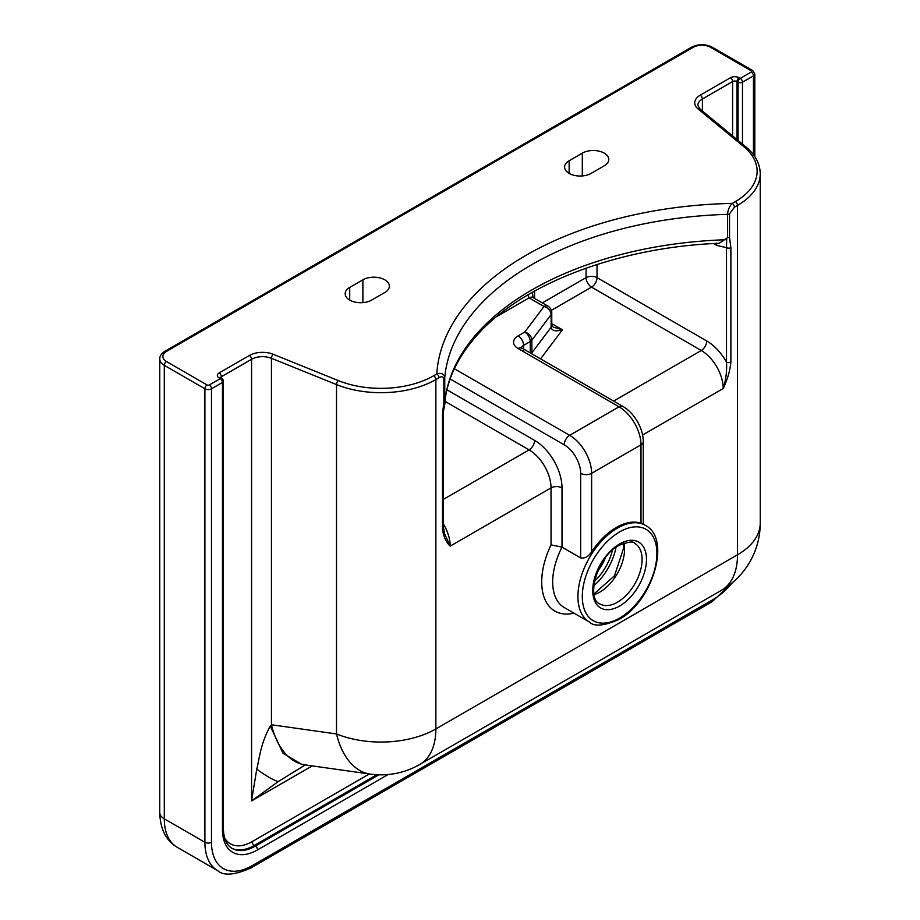 <?xml version="1.0" encoding="UTF-8"?>
<svg xmlns="http://www.w3.org/2000/svg" width="920" height="920" viewBox="0 0 920 920"><rect width="100%" height="100%" fill="white"/><g stroke="black" fill="none" stroke-linecap="round" stroke-linejoin="round"><path stroke-width="1.38" d="M593.814 585.729A42.665 24.633 120 0 0 616.009 547.285M640.998 523.077C644.034 524.492 644.034 524.549 640.998 523.238A55.855 32.246 120 0 0 616.308 527.482A55.855 32.246 120 0 0 591.629 551.735C588.593 556.554 584.936 558.612 580.658 557.911L562.005 547.147L551.034 544.904L551.034 487.899L450.179 546.123C445.889 542.041 443.325 536.188 442.497 528.586A3.105 1.794 0 0 0 443.405 527.309L444.671 533.922L450.179 546.123A31.027 17.917 60 0 0 443.405 523.917M349.715 300.092A15.513 8.958 0 0 0 371.657 300.092L384.824 292.491A15.513 8.958 0 0 0 389.367 286.154A15.513 8.958 0 0 0 379.787 277.874A15.513 8.958 0 0 0 362.882 279.818L349.715 287.419A15.513 8.958 0 0 0 345.172 293.756A15.513 8.958 0 0 0 349.715 300.092L349.715 287.419M569.135 173.408A15.513 8.958 0 0 0 591.077 173.408L604.244 165.807A15.513 8.958 0 0 0 608.787 159.47A15.513 8.958 0 0 0 599.207 151.19A15.513 8.958 0 0 0 582.303 153.134L569.135 160.736A15.513 8.958 0 0 0 564.592 167.072A15.513 8.958 0 0 0 569.135 173.408L569.135 160.736M305.291 764.922L278.208 781.597C273.205 780.056 266.041 775.916 256.737 769.2C259.371 759.667 259.98 744.717 270.296 726.075L283.072 753.365L302.197 764.566M442.497 528.586L442.497 414.149L443.842 402.362L443.842 378.764C443.129 376.544 441.508 376.211 438.966 377.775L435.861 379.569L435.861 728.939L737.518 554.771L737.518 205.401L734.413 207.207L729.537 213.82L729.537 237.417L730.882 247.641L730.882 362.077C730.054 370.645 727.49 379.454 723.212 388.493C725.972 379.638 727.076 370.829 726.501 362.077L726.501 247.641L716.76 245.421A7.762 4.473 120 0 0 716.323 243.19M444.854 402.086C447.085 380.719 456.389 360.099 472.788 340.228C516.258 286.534 614.169 247.434 719.175 243.271L727.501 237.728L727.501 214.337C727.961 209.783 729.537 206.137 732.216 203.4L735.321 201.606A74.474 42.998 0 0 0 743.67 146.544L698.107 108.974A18.619 10.752 180 0 1 700.189 95.209L730.411 77.763A6.21 3.588 180 0 1 739.185 77.763L740.289 78.395L751.26 72.059A1.552 0.897 0 0 0 751.26 70.794L710.665 47.357A12.408 7.165 0 0 0 693.105 47.357L166.497 351.394A12.408 7.165 0 0 0 166.497 361.525L207.092 384.962A1.552 0.897 0 0 0 209.288 384.962L220.259 378.626L219.155 377.993A6.21 3.588 180 0 1 219.155 372.933L249.377 355.488A18.619 10.752 180 0 1 273.217 354.28L338.296 380.581A74.474 42.998 0 0 0 433.665 375.762L436.781 373.968C441.301 372.554 443.957 373.761 444.751 377.579L444.797 400.971L443.842 402.362M270.296 726.075L271.446 724.764A77.579 46.552 98 0 0 305.095 764.888L302.185 764.566M278.208 781.597L251.574 800.918L256.737 769.2M698.107 108.974A3.105 2.07 129.5 0 1 700.085 109.112L745.648 146.682C755.159 154.571 760.035 163.587 760.242 173.742L760.242 523.101A77.579 44.792 0 0 1 737.518 554.771A77.579 44.792 -120 0 1 721.452 590.295L419.796 764.451A77.579 44.792 60 0 0 435.861 728.939A77.579 44.792 0 0 1 336.513 733.953L336.513 384.583L271.446 358.282L271.446 724.764L336.513 733.953A77.579 46.552 98 0 0 370.162 774.077L305.095 764.888M532.381 292.272L533.036 297.528M551.77 325.484L551.77 312.823A7.762 4.473 0 0 1 551.126 314.605L531.875 340.17L531.875 352.831L551.126 327.267A7.762 4.473 0 0 0 551.77 325.484L553.288 327.129L562.453 329.797C555.622 331.695 551.839 330.855 551.126 327.267L551.126 314.605A7.762 5.807 -143 0 0 544.007 306.486L529.092 297.873L527.804 294.929M531.254 353.498A7.762 4.473 0 0 0 531.875 352.831L531.955 353.901M730.882 247.641A3.105 1.794 180 0 1 726.501 247.641L726.696 238.211M530.242 352.923L530.242 341.55A7.762 4.473 0 0 0 531.875 340.17A7.762 5.807 -143 0 0 524.756 332.051L544.007 306.486A7.762 4.473 120 0 1 547.883 306.096L532.967 297.493A7.762 4.473 120 0 0 532.967 297.482A7.762 4.473 120 0 0 529.092 297.873L496.811 316.503M442.497 414.149A3.105 1.794 0 0 0 443.405 412.884L443.405 527.309M438.966 377.775A3.105 1.794 -120 0 0 436.781 373.968A306.475 176.939 180 0 1 732.216 203.4A3.105 1.794 -120 0 1 734.413 207.207M729.537 237.417L727.501 237.728M730.882 362.077A3.105 1.794 180 0 1 726.501 362.077A38.789 22.39 60 0 0 706.755 340.986L597.034 277.644A7.762 4.473 0 0 0 586.063 277.644L586.063 268.157M623.863 543.122A34.914 20.16 -60 0 1 624.542 549.343A34.914 20.16 -60 0 1 599.851 592.089A34.914 20.16 -60 0 1 594.136 594.619M619.608 606.027A38.007 21.942 -60 0 1 592.721 590.513A38.007 21.942 -60 0 1 619.608 543.95A38.007 21.942 -60 0 1 646.484 559.475A38.007 21.942 -60 0 1 619.608 606.027M599.955 603.957A34.914 20.16 120 0 0 617.412 602.232A34.914 20.16 120 0 0 640.216 571.469A34.914 20.16 120 0 0 634.869 543.49C633.926 541.04 628.624 541.673 618.964 545.376C597.218 556.105 585.741 598.908 599.955 603.957M645.334 525.354C671.98 538.809 652.303 601.921 618.964 619.482C604.026 625.933 594.193 626.807 589.478 622.092A55.855 32.246 -60 0 1 580.922 577.334A55.855 32.246 -60 0 1 617.412 528.115A55.855 32.246 -60 0 1 645.334 525.354L643.183 524.101M619.608 531.921A52.75 30.452 120 0 0 582.303 596.528A52.75 30.452 120 0 0 619.608 618.067A52.75 30.452 120 0 0 656.903 553.46A52.75 30.452 120 0 0 619.608 531.921M446.947 389.792L534.577 440.392A38.789 22.39 60 0 1 551.034 456.228A38.789 22.39 60 0 1 557.428 467.739A38.789 22.39 60 0 1 562.005 487.899L562.005 547.147A55.855 32.246 120 0 0 564.247 607.533L589.478 622.092M573.988 613.145A63.618 36.731 -60 0 1 551.034 544.904M597.62 571.285A34.914 20.16 120 0 0 605.406 557.808M613.651 401.074L701.27 350.485L591.548 287.143L551.367 310.35M551.77 323.633L562.453 329.797L540.558 358.869M542.34 302.898L586.063 277.644A7.762 4.473 60 0 0 591.548 287.143A7.762 4.473 120 0 0 597.034 277.644L597.034 264.477M534.577 291.042L534.577 298.413M443.405 499.364L529.092 449.891L444.935 401.304M706.755 340.986A7.762 4.473 120 0 1 701.27 350.485A31.027 17.917 -120 0 1 723.212 388.493L642.585 435.034M732.607 135.93L732.607 81.558L702.385 99.004L702.385 111.009M312.236 765.9L251.574 800.918L251.574 359.283L221.352 376.728L221.352 378.338M224.618 837.947A43.447 25.081 120 0 0 252.068 841.662L369.322 773.961M252.068 865.731A4.657 2.691 -120 0 1 251.114 867.859C234.772 875.104 223.652 876.058 217.752 870.699A62.065 35.834 -60 0 1 204.895 842.294L204.895 388.769L164.3 365.332L164.3 818.857L204.895 842.294A4.657 2.691 0 0 0 211.485 842.294A57.408 33.143 120 0 0 252.068 865.731L712.862 599.702A57.408 33.143 120 0 0 732.355 582.67M753.445 154.744L753.445 75.865L742.474 82.19L742.474 144.072M388.113 774.513L257.554 849.896A49.645 28.669 -60 0 1 222.456 829.621L222.456 382.433L211.485 388.769L211.485 842.294M738.093 140.449L738.093 82.19L736.989 81.558L736.989 139.552M376.786 774.732L254.265 845.457L255.369 846.089L378.833 774.812M716.76 245.421L713.529 243.558M444.889 401.511A298.712 172.465 180 0 1 725.19 239.752M729.537 213.82A3.105 1.794 180 0 1 727.501 214.337A298.712 172.465 0 0 0 444.751 377.579A3.105 1.794 0 0 1 443.842 378.764M580.658 557.911L580.658 473.328A23.276 13.432 -120 0 0 575.839 457.102A23.276 13.432 -120 0 0 564.202 444.82L450.133 378.971M454.365 368.736L569.687 435.321L619.056 406.824L518.121 348.542A7.762 4.473 -60 0 1 521.996 348.162L622.932 406.433A7.762 4.473 -60 0 0 619.056 406.824A31.027 17.917 -120 0 1 634.57 423.2A31.027 17.917 -120 0 1 640.998 444.82L591.629 473.328L591.629 551.735M518.121 335.88L524.756 332.051A7.762 4.473 -120 0 1 530.242 341.55L523.606 345.379A7.762 4.473 -120 0 0 518.121 335.88A15.513 8.958 0 0 0 518.121 348.542M640.998 523.238L640.998 444.82A7.762 4.473 0 0 0 643.264 441.657L643.264 524.159M582.303 175.939L582.303 153.134M362.882 302.622L362.882 279.818M521.444 347.794A7.762 4.473 0 0 1 523.606 345.379L523.606 351.716M612.409 550.172A38.007 21.942 -60 0 1 594.515 581.164M273.217 354.28A3.105 1.449 -68 0 0 271.446 358.282A15.513 8.958 0 0 0 251.574 359.283A3.105 1.794 -120 0 0 249.377 355.488M700.189 95.209A3.105 1.794 -120 0 1 702.385 99.004A15.513 8.958 0 0 0 697.843 105.34L700.085 109.112M164.3 818.857A62.065 35.834 120 0 0 177.157 847.262C165.98 840.615 160.183 829.035 159.758 812.521A15.513 8.958 0 0 0 164.3 818.857M166.497 361.525A3.105 1.794 -60 0 0 164.3 365.332A15.513 8.958 180 0 1 159.758 358.995L159.758 812.521M760.242 173.742A77.579 44.792 180 0 1 737.518 205.401A3.105 1.794 -120 0 0 735.321 201.606M433.665 375.762A3.105 1.794 -120 0 1 435.861 379.569A77.579 44.792 180 0 1 336.513 384.583A3.105 1.449 -68 0 1 338.296 380.581M564.202 444.82A7.762 4.473 -60 0 1 569.687 435.321A31.027 17.917 60 0 1 585.2 451.697A31.027 17.917 60 0 1 591.629 473.328A7.762 4.473 0 0 1 580.658 473.328M562.005 487.899A7.762 4.473 0 0 0 551.034 487.899A31.027 17.917 -120 0 0 547.377 471.764A31.027 17.917 -120 0 0 542.259 462.565A31.027 17.917 -120 0 0 529.092 449.891A7.762 4.473 -60 0 0 534.577 440.392M252.068 841.662A3.105 1.794 60 0 0 254.265 845.457A46.552 26.875 -60 0 1 231.564 848.079M222.456 829.621A3.105 1.794 0 0 0 223.364 828.356C223.617 838.522 226.527 845.204 232.093 848.401A46.552 26.875 120 0 0 255.369 846.089A3.105 1.794 -120 0 1 257.554 849.896M742.474 82.19A3.105 1.794 180 0 1 738.093 82.19A3.105 1.794 -60 0 1 740.289 78.395A3.105 1.794 -120 0 1 742.474 82.19M223.364 828.356L223.364 381.167A3.105 1.794 180 0 1 222.456 382.433A3.105 1.794 -120 0 0 220.259 378.626A3.105 1.794 120 0 1 221.812 378.476L220.708 377.844A3.105 1.794 120 0 0 219.155 377.993M739.185 77.763A3.105 1.794 -60 0 0 736.989 81.558A3.105 1.794 0 0 0 732.607 81.558A3.105 1.794 -120 0 0 730.411 77.763M219.155 372.933A3.105 1.794 -120 0 1 221.352 376.728A3.105 1.794 0 0 0 220.489 377.695M754.814 156.664L754.814 73.956A4.657 2.691 180 0 1 753.445 75.865A3.105 1.794 -120 0 0 751.26 72.059M736.046 579.393L711.896 601.83A4.657 2.691 -120 0 0 712.862 599.702M209.288 384.962A3.105 1.794 -120 0 1 211.485 388.769A4.657 2.691 180 0 1 204.895 388.769A3.105 1.794 -60 0 1 207.092 384.962M159.758 358.995C159.677 356.097 161.402 353.51 164.945 351.244A3.105 1.794 60 0 1 166.497 351.394M164.945 351.244L691.564 47.207A3.105 1.794 60 0 1 693.105 47.357M691.564 47.207C698.441 43.861 705.329 43.861 712.218 47.207A3.105 1.794 120 0 0 710.665 47.357M712.218 47.207L752.813 70.644A3.105 1.794 120 0 0 751.26 70.794M745.648 146.682A3.105 2.07 129.5 0 0 743.67 146.544M594.009 593.975L614.514 575.724L623.633 548.067L623.254 543.341M217.752 870.699L177.157 847.262M721.452 590.295A77.579 77.579 0 0 0 760.242 523.101M370.162 774.077A77.579 77.579 0 0 0 419.796 764.451M551.77 312.823A7.762 7.762 0 0 0 547.883 306.096M643.264 441.657C643.172 434.895 641.217 428.191 637.41 421.555C633.558 414.943 628.74 409.906 622.932 406.433M521.996 348.162L521.065 347.449L521.329 348.542M251.114 867.859L711.896 601.83M444.785 400.867C445.855 402.074 443.325 409.733 443.405 412.884M223.364 381.167A3.105 3.105 0 0 0 221.812 378.476M752.813 70.644L754.814 73.956"/></g></svg>
